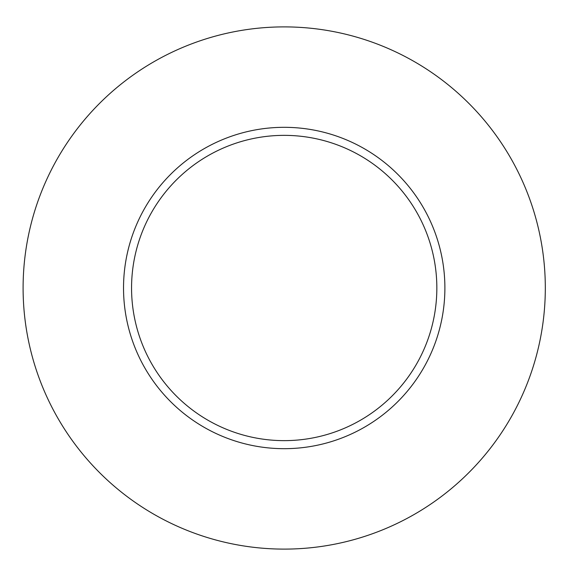 <?xml version="1.0" encoding="UTF-8"?>
<svg xmlns="http://www.w3.org/2000/svg" width="576" height="576" viewBox="0 0 576 576"><rect width="100%" height="100%" fill="white"/><g stroke="black" fill="none" stroke-linecap="round" stroke-linejoin="round"><path stroke-width="0.86" d="M545.314 288A261.101 261.101 0 0 1 153.655 514.123A261.101 261.101 0 0 1 153.655 61.877A261.101 261.101 0 0 1 545.314 288M444.888 288A160.682 160.682 0 0 0 284.206 127.318A160.682 160.682 0 0 0 123.53 288A160.682 160.682 0 0 0 284.206 448.682A160.682 160.682 0 0 0 444.888 288M131.558 288A152.647 152.647 0 0 0 360.526 420.192A152.647 152.647 0 0 0 360.526 155.808A152.647 152.647 0 0 0 131.558 288"/></g></svg>
